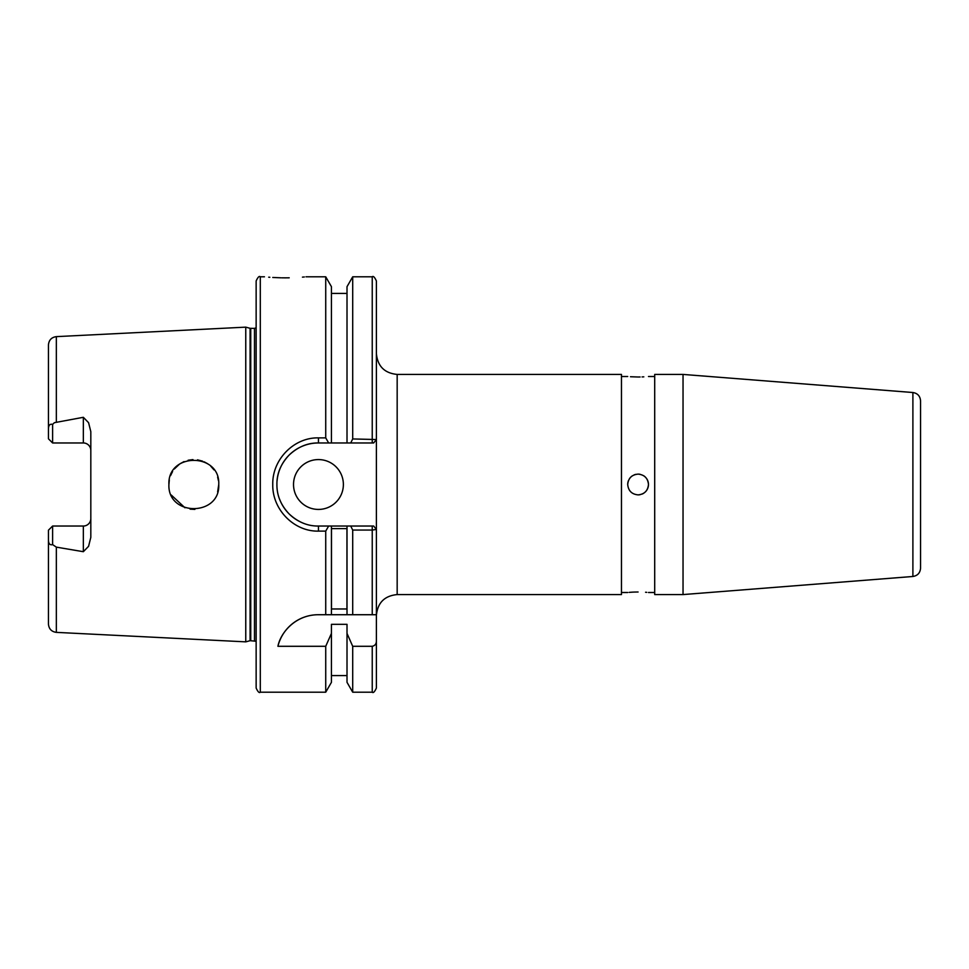 <?xml version="1.0" encoding="UTF-8"?>
<svg xmlns="http://www.w3.org/2000/svg" width="969" height="969" viewBox="0 0 969 969"><rect width="100%" height="100%" fill="white"/><g stroke="black" fill="none" stroke-linecap="round" stroke-linejoin="round"><path stroke-width="1.45" d="M289.21 277.812L285.225 277.849C312.018 276.722 312.018 276.722 285.225 277.849C258.42 276.722 258.42 276.722 285.225 277.849L281.87 277.824M281.034 277.812L272.761 277.473M269.83 277.279L268.692 277.195M293.522 484.5A24.928 24.928 0 0 0 318.45 509.428A24.928 24.928 0 0 0 343.377 484.5A24.928 24.928 0 0 0 318.45 459.572A24.928 24.928 0 0 0 293.522 484.5M90.82 450.44A7.473 7.473 0 0 0 83.346 442.966L83.346 417.3L88.579 422.69L90.82 431.653L90.82 537.347L88.579 546.31L83.346 551.7L56.347 547.134L52.605 544.614C49.794 545.341 48.414 543.633 48.45 539.479L48.45 624.072C48.886 628.929 51.514 631.691 56.347 632.369L245.763 641.853L245.763 327.147L250.087 328.309L250.087 640.691L256.143 641.248M83.346 551.7L83.346 526.034A7.473 7.473 0 0 0 90.82 518.56M194.89 509.403L190.094 509.137M184.97 507.792L171.222 494.989M218.752 484.5C220.338 452.378 167.431 452.305 168.909 484.5C167.48 516.756 220.363 516.562 218.752 484.5L217.637 491.889M83.346 417.3L54.385 422.69L52.605 424.386L52.605 442.966L54.676 442.966M83.346 442.966L52.605 442.966L48.45 438.812L48.45 429.521C48.402 425.379 49.794 423.671 52.605 424.386M260.298 692.193L260.298 276.807C259.28 275.753 257.899 277.134 256.143 280.962L256.143 688.038C257.899 691.866 259.28 693.247 260.298 692.193L325.729 692.193L325.729 646.299L331.434 633.411L331.434 682.321L325.729 692.193M304.351 276.964L302.449 277.134M318.45 437.879L318.45 442.966C307.742 442.772 297.943 446.83 289.065 455.139C280.792 463.933 276.746 473.732 276.916 484.536C276.807 495.365 280.865 505.14 289.077 513.873C297.943 522.146 307.73 526.203 318.45 526.034L328.648 526.034L325.729 531.121L318.45 531.121C293.995 531.702 272.18 509.452 272.761 484.5C272.156 459.512 293.982 437.298 318.45 437.879L325.729 437.879L328.648 442.966L318.45 442.966A41.534 41.534 0 0 0 277.086 480.709M305.986 276.807L325.729 276.807L325.729 437.879M636.052 474.313A10.38 10.38 0 0 0 634.114 474.907M632.321 475.864A10.38 10.38 0 0 0 629.45 478.722M628.493 480.527A10.38 10.38 0 0 0 627.706 484.5C628.324 490.811 631.776 494.263 638.086 494.88C644.385 494.275 647.849 490.811 648.479 484.5C647.861 478.189 644.397 474.725 638.086 474.12C631.776 474.725 628.324 478.189 627.706 484.5M638.086 591.998C624.69 592.543 624.69 592.543 638.086 591.998C651.483 592.543 651.483 592.543 638.086 591.998M629.172 592.374L632.285 592.156M632.454 592.144L633.896 592.083M634.138 592.071L637.747 591.998M640.121 376.977L638.086 377.002C651.483 376.457 651.483 376.457 638.086 377.002C624.69 376.457 624.69 376.457 638.086 377.002L630.492 376.735M397.169 374.422L397.169 594.578L621.468 594.578L621.468 374.422L397.169 374.422C384.548 373.198 377.631 366.27 376.396 353.649M643.804 376.844L642.072 376.929M912.895 392.518L912.895 576.482C917.595 575.707 920.138 572.945 920.55 568.209L920.55 400.791C920.138 396.055 917.595 393.293 912.895 392.518L683.036 374.422L654.705 374.422L654.705 594.578L683.036 594.578L683.036 374.422M920.55 541.174L920.55 484.5M645.56 592.253L646.723 592.35M376.396 436.256L376.396 280.974L376.396 439.538L373.671 442.966L350.717 442.966L352.704 438.945L376.396 439.538L376.396 614.721L372.241 614.721L376.396 614.721L376.396 688.038L376.396 532.744M638.086 494.88A10.38 10.38 0 0 0 640.109 494.687M642.059 494.093A10.38 10.38 0 0 0 643.852 493.136M645.427 491.84A10.38 10.38 0 0 0 646.723 478.734M645.427 477.16A10.38 10.38 0 0 0 643.864 475.864M640.109 474.313A10.38 10.38 0 0 0 638.086 474.12M328.648 526.034L347.011 526.034L347.011 614.721L318.244 614.721C294.806 614.855 280.344 633.338 277.921 646.299L325.729 646.299M346.95 608.98L331.495 608.98L331.495 528.602L346.95 528.602L346.95 608.98M325.729 276.807L331.434 286.679L331.434 442.966L328.648 442.966M331.434 633.411L331.434 624.327L347.011 624.327L347.011 682.321L352.704 692.193L372.241 692.193C373.259 693.247 374.64 691.866 376.396 688.038M352.704 438.945L352.704 276.807L347.011 286.679L347.011 442.966L331.434 442.966M350.717 442.966L347.011 442.966M347.011 633.411L352.704 646.299L352.704 692.193M352.704 646.299L372.241 646.299C375.003 645.669 376.396 643.876 376.396 640.933M325.729 531.121L325.729 614.721L331.434 614.721L331.434 526.034M352.704 530.055L352.704 614.721L347.011 614.721L372.241 614.721L372.241 530.055L352.704 530.055L350.717 526.034L373.671 526.034L376.396 529.462L372.241 530.055L372.241 526.034L373.671 526.034M347.011 526.034L350.717 526.034M217.637 477.123L218.449 480.624M168.909 484.5L169.321 479.97M170.556 475.609L172.603 471.455M174.335 468.984L179.616 464.03M180.064 463.727L184.049 461.583M188.119 460.239L192.964 459.597M197.47 459.839L202.63 461.183M204.12 461.801L207.463 463.63M210.806 466.246L214.064 469.941M56.347 421.866L56.347 336.631C51.514 337.309 48.886 340.071 48.45 344.928L48.45 429.521M48.45 539.479L48.45 530.188L52.605 526.034L52.605 544.614M83.346 526.034L52.605 526.034M279.617 499.241A41.534 41.534 0 0 0 301.674 522.497M373.937 442.627L372.241 442.966L372.241 276.807C373.259 275.753 374.64 277.134 376.396 280.962M318.244 614.721A41.534 41.534 0 0 0 277.921 646.299M250.087 328.309L254.484 328.394L254.484 640.606M250.741 328.394L250.741 640.606M372.241 646.299L372.241 692.193M56.347 547.134L56.347 632.369M318.45 531.121L318.45 526.034M56.347 336.631L245.763 327.147M260.298 276.807L264.452 276.807M397.169 594.578C384.548 595.802 377.631 602.73 376.396 615.351M654.705 376.505L648.479 376.505M627.706 376.505L621.468 376.505M912.895 576.482L683.036 594.578M654.705 592.495L648.479 592.495M627.706 592.495L621.468 592.495M331.434 293.425L347.011 293.425M331.434 675.575L347.011 675.575M352.704 276.807L372.241 276.807M250.087 640.691L245.763 641.853M254.484 328.394L256.143 327.752"/></g></svg>

